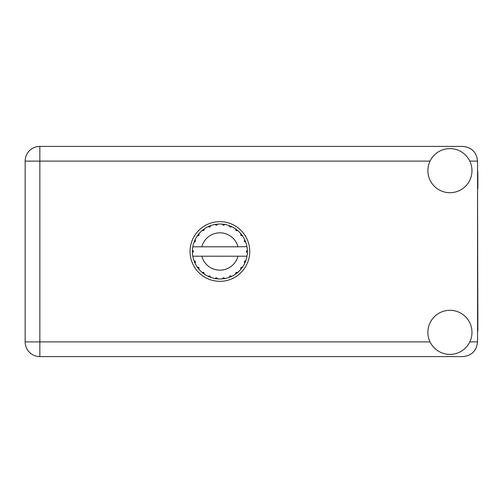 <?xml version="1.0" encoding="UTF-8"?>
<svg xmlns="http://www.w3.org/2000/svg" width="503" height="503" viewBox="0 0 503 503"><rect width="100%" height="100%" fill="white"/><g stroke="black" fill="none" stroke-linecap="round" stroke-linejoin="round"><path stroke-width="0.75" d="M477.554 332.703A27.929 27.929 0 0 0 477.85 328.666L477.554 188.449M449.921 354.389A22.044 22.044 0 0 0 471.971 332.338A22.044 22.044 0 0 0 449.921 310.294A22.044 22.044 0 0 0 427.877 332.338A22.044 22.044 0 0 0 449.921 354.389M449.921 192.706A22.044 22.044 0 0 0 471.971 170.662A22.044 22.044 0 0 0 449.921 148.611A22.044 22.044 0 0 0 427.877 170.662A22.044 22.044 0 0 0 449.921 192.706M219.899 221.666A29.834 29.834 0 0 0 190.065 251.5A29.834 29.834 0 0 0 219.899 281.334A29.834 29.834 0 0 0 249.733 251.5A29.834 29.834 0 0 0 219.899 221.666M477.554 170.297A27.929 27.929 0 0 1 477.85 174.334L477.85 188.449M477.554 161.105C476.624 152.246 471.72 147.341 462.861 146.411L39.85 146.411A14.7 14.7 0 0 0 25.15 161.105L25.15 341.895A14.7 14.7 0 0 0 39.85 356.589L462.861 356.589C471.72 355.659 476.624 350.754 477.554 341.895L477.554 161.105L469.796 161.105M246.74 246.797L246.979 246.797A27.483 27.483 0 0 1 247.357 250.23L246.357 251.751L247.363 252.625M247.363 252.657L247.363 250.375M240.887 267.609L241.704 268.231L242.628 266.955A27.483 27.483 0 0 0 244.647 263.453L245.854 260.548A27.483 27.483 0 0 0 246.898 256.643L246.979 256.203A27.483 27.483 0 0 0 247.357 252.77L247.382 251.5L246.357 251.5L247.369 250.488A27.483 27.483 0 0 1 247.382 251.066M192.416 251.934A27.483 27.483 0 0 0 192.435 252.512L193.441 251.249L192.442 250.23L192.435 252.512L193.441 251.5L192.416 251.5M209.776 227.06L209.38 226.105L207.946 226.752L209.845 227.029L210.851 225.545L210.323 225.74M198.723 269.023L199.087 269.451A27.483 27.483 0 0 0 201.948 272.312L204.444 274.229A27.483 27.483 0 0 0 207.946 276.248L210.851 277.455L209.845 275.971L207.946 276.248L208.456 276.487M210.323 277.26L210.851 277.455A27.483 27.483 0 0 0 214.756 278.499L217.874 278.914L216.523 277.738L214.756 278.499L215.315 278.599M217.315 278.863L217.874 278.914A27.483 27.483 0 0 0 221.924 278.914L225.042 278.499L223.426 277.719L222.2 278.888M224.489 278.599L225.042 278.499A27.483 27.483 0 0 0 228.947 277.455L231.852 276.248L230.097 275.914L228.947 277.455L229.475 277.26M231.342 276.487L231.852 276.248A27.483 27.483 0 0 0 235.354 274.229L237.85 272.312L236.064 272.444L235.354 274.229L235.819 273.909M236.089 272.601L236.63 273.305L237.85 272.312A27.483 27.483 0 0 0 240.711 269.451L242.628 266.955L240.937 267.546L240.711 269.451L241.075 269.023M245.659 261.076L245.854 260.548L244.37 261.554L244.647 263.453M237.963 256.203L201.835 256.203A18.668 18.668 0 0 0 237.963 256.203L246.696 256.203L246.898 256.643L246.979 256.203L245.936 256.203M201.835 256.203L192.819 256.203L192.901 256.643L193.102 256.203M192.875 256.511L192.901 256.643A27.483 27.483 0 0 0 193.944 260.548L195.151 263.453L195.428 261.554L193.944 260.548M195.327 261.679L194.504 262.019L195.151 263.453A27.483 27.483 0 0 0 197.17 266.955L197.49 267.42M198.861 267.546L197.17 266.955L199.087 269.451L198.861 267.546M203.709 272.601L203.168 273.305L204.444 274.229L203.734 272.444L201.948 272.312L202.376 272.676M198.911 235.391L198.094 234.769L197.17 236.045L198.955 235.335L199.087 233.549L198.723 233.977M198.798 267.69L198.094 268.231M192.442 252.77A27.483 27.483 0 0 0 192.819 256.203L192.901 256.643M193.441 251.5L192.435 250.419M236.008 230.512L236.63 229.695L235.354 228.771L236.064 230.556L237.85 230.688L237.422 230.324M201.835 246.797L237.963 246.797A18.668 18.668 0 0 0 201.835 246.797L193.102 246.797L192.901 246.357L193.058 246.797M194.139 241.924L193.944 242.452L195.428 241.446L195.151 239.547L194.913 240.057M192.442 250.23A27.483 27.483 0 0 1 192.819 246.797L193.862 246.797M197.49 235.58L197.17 236.045A27.483 27.483 0 0 0 195.151 239.547L193.944 242.452A27.483 27.483 0 0 0 192.901 246.357L192.819 246.797M240.887 235.391L241.704 234.769L240.711 233.549L241.075 233.977L240.711 233.549L240.843 235.335L242.628 236.045L242.308 235.58M237.963 246.797L246.954 246.646M246.973 246.747L246.898 246.357L246.696 246.797M246.979 246.797L246.898 246.357A27.483 27.483 0 0 0 245.854 242.452L245.659 241.924M244.37 241.446L245.854 242.452L244.647 239.547L244.37 241.446M244.886 240.057L244.647 239.547A27.483 27.483 0 0 0 242.628 236.045L241.704 234.769L241 235.31M240.711 233.549A27.483 27.483 0 0 0 237.85 230.688L236.63 229.695L236.089 230.399M235.354 228.771A27.483 27.483 0 0 0 231.852 226.752L231.342 226.513M230.097 227.086L231.852 226.752L228.947 225.545L230.097 227.086M229.475 225.74L228.947 225.545A27.483 27.483 0 0 0 225.042 224.501L224.489 224.401M223.426 225.281L225.042 224.501L221.924 224.087L223.426 225.281M222.483 224.137L221.924 224.087A27.483 27.483 0 0 0 217.874 224.087L217.315 224.137M216.523 225.262L217.874 224.087L214.756 224.501L216.523 225.262M215.315 224.401L214.756 224.501A27.483 27.483 0 0 0 210.851 225.545L209.38 226.105L209.72 226.928M208.456 226.513L207.946 226.752A27.483 27.483 0 0 0 204.444 228.771L203.979 229.091M203.853 230.462L204.444 228.771L201.948 230.688L203.853 230.462M202.376 230.324L201.948 230.688A27.483 27.483 0 0 0 199.087 233.549L198.094 234.769L198.798 235.31M195.327 241.321L194.504 240.981M203.709 230.399L203.168 229.695M216.428 225.13L216.309 224.25M223.37 225.13L223.489 224.25M230.078 226.928L230.418 226.105M247.369 252.512L246.357 251.5M244.471 261.679L245.294 262.019L245.854 260.548M241 267.69L241.704 268.231M230.078 276.072L230.418 276.895M223.37 277.87L223.489 278.75L225.042 278.499M194.913 262.943L195.151 263.453M216.309 278.75L216.428 277.87M430.052 161.105L39.85 161.105L39.85 146.411A14.7 14.7 0 0 0 25.15 161.105L39.85 161.105L39.85 341.895L430.052 341.895M39.85 341.895L39.85 356.589A14.7 14.7 0 0 1 25.15 341.895L39.85 341.895M469.796 341.895L477.554 341.895"/></g></svg>
